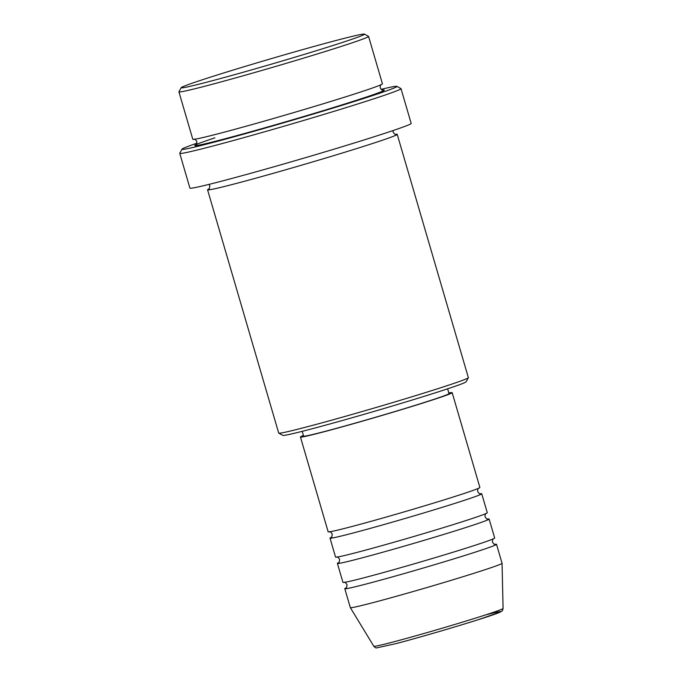 <?xml version="1.0" encoding="UTF-8"?>
<svg xmlns="http://www.w3.org/2000/svg" width="682" height="682" viewBox="0 0 682 682"><rect width="100%" height="100%" fill="white"/><g stroke="black" fill="none" stroke-linecap="round" stroke-linejoin="round"><path stroke-width="1.02" d="M303.43 435.491A79.035 2.208 -16.3 0 0 300.447 437.017L328.161 531.807A79.035 2.208 -16.3 0 0 351.383 526.657A79.035 2.208 -16.3 0 0 433.991 502.984A79.035 2.208 -16.3 0 0 479.881 487.442L452.166 392.653A79.035 2.208 -16.3 0 0 448.824 392.977M331.341 537.288A79.035 2.208 -16.3 0 0 330.011 538.124A79.035 2.208 -16.3 0 0 353.233 532.983A79.035 2.208 -16.3 0 0 435.832 509.301A79.035 2.208 -16.3 0 0 481.731 493.759A79.035 2.208 -16.3 0 0 480.154 493.777M330.011 538.124L335.553 557.083A79.035 2.208 -16.3 0 0 358.775 551.934A79.035 2.208 -16.3 0 0 441.382 528.26A79.035 2.208 -16.3 0 0 487.272 512.719L481.731 493.759M338.732 562.565A79.035 2.208 -16.3 0 0 337.402 563.4A79.035 2.208 -16.3 0 0 360.625 558.26A79.035 2.208 -16.3 0 0 443.232 534.577A79.035 2.208 -16.3 0 0 489.122 519.036A79.035 2.208 -16.3 0 0 487.545 519.053M337.402 563.4L342.944 582.36A79.035 2.208 -16.3 0 0 366.166 577.211A79.035 2.208 -16.3 0 0 448.773 553.537A79.035 2.208 -16.3 0 0 494.663 537.996L489.122 519.036M346.124 587.841A79.035 2.208 -16.3 0 0 344.794 588.677A79.035 2.208 -16.3 0 0 368.016 583.536A79.035 2.208 -16.3 0 0 450.623 559.854A79.035 2.208 -16.3 0 0 496.513 544.313A79.035 2.208 -16.3 0 0 494.936 544.33M209.221 81.55A95.506 2.668 -16.3 0 0 310.208 52.582A95.506 2.668 -16.3 0 0 364.427 34.1A95.506 2.668 -16.3 0 0 336.422 40.383A95.506 2.668 -16.3 0 0 237.788 68.635A95.506 2.668 -16.3 0 0 181.173 87.688A95.506 2.668 -16.3 0 0 209.221 81.55M364.427 34.1L368.51 36.334A98.796 2.762 163.7 0 1 368.57 36.393A98.796 2.762 163.7 0 1 311.205 55.822A98.796 2.762 163.7 0 1 207.959 85.421A98.796 2.762 163.7 0 1 178.923 91.857A98.796 2.762 163.7 0 1 178.94 91.772L181.173 87.688M468.338 377.717L466.104 381.801A95.506 2.668 163.7 0 1 409.49 400.854A95.506 2.668 163.7 0 1 310.856 429.106A95.506 2.668 163.7 0 1 282.851 435.38L278.767 433.155A98.796 2.762 -16.3 0 0 307.735 426.651A98.796 2.762 -16.3 0 0 409.771 397.427A98.796 2.762 -16.3 0 0 468.338 377.717A98.796 2.762 -16.3 0 0 468.355 377.632L397.214 134.345A98.796 2.762 -16.3 0 0 395.517 134.32M196.885 143.229A111.967 3.129 -16.3 0 0 182 149.17A111.967 3.129 -16.3 0 0 214.89 141.967A111.967 3.129 -16.3 0 0 333.285 108.003A111.967 3.129 -16.3 0 0 396.856 86.341A111.967 3.129 -16.3 0 0 381.119 89.351M396.856 86.341L400.939 88.575A115.258 3.222 163.7 0 1 401.007 88.651A115.258 3.222 163.7 0 1 334.078 111.311A115.258 3.222 163.7 0 1 213.619 145.837A115.258 3.222 163.7 0 1 179.75 153.348A115.258 3.222 163.7 0 1 179.767 153.245L182 149.17M178.923 91.857L192.784 139.247A98.796 2.762 -16.3 0 0 221.812 132.811A98.796 2.762 -16.3 0 0 325.067 103.212A98.796 2.762 -16.3 0 0 382.432 83.792L368.57 36.393M208.982 188.871A98.796 2.762 -16.3 0 0 207.567 189.801A98.796 2.762 -16.3 0 0 236.594 183.364A98.796 2.762 -16.3 0 0 339.849 153.765A98.796 2.762 -16.3 0 0 397.214 134.345M300.447 437.017A79.035 2.208 -16.3 0 0 323.669 431.868A79.035 2.208 -16.3 0 0 406.267 408.194A79.035 2.208 -16.3 0 0 452.166 392.653M302.211 431.339L303.601 436.096A75.745 2.114 -16.3 0 0 325.86 431.16A75.745 2.114 -16.3 0 0 405.023 408.475A75.745 2.114 -16.3 0 0 449.003 393.582L447.614 388.817M179.75 153.348L189.911 188.104A115.258 3.222 -16.3 0 0 223.781 180.594A115.258 3.222 -16.3 0 0 344.248 146.067A115.258 3.222 -16.3 0 0 411.169 123.399L401.007 88.651M344.794 588.677L350.335 607.636A79.035 2.208 -16.3 0 0 350.343 607.653A79.035 2.208 -16.3 0 0 373.565 602.487A79.035 2.208 -16.3 0 0 455.9 578.89A79.035 2.208 -16.3 0 0 502.054 563.289A79.035 2.208 -16.3 0 0 502.054 563.272L496.513 544.313M207.567 189.801L278.708 433.087A98.796 2.762 -16.3 0 0 278.767 433.155M485.925 614.806A64.159 1.79 163.7 0 1 481.364 618.71A64.159 1.79 163.7 0 1 396.404 643.518M393.599 641.864A67.339 1.884 -16.3 0 0 463.751 621.754A67.339 1.884 -16.3 0 0 503.077 608.463C502.063 612.129 502.685 610.109 500.767 611.865L478.363 619.665C455.303 627.005 417.793 637.926 396.319 643.544L376.566 647.9C376.225 648.25 375.313 647.704 373.821 646.263A67.339 1.884 -16.3 0 0 393.599 641.864M382.585 90.084A98.796 2.762 163.7 0 1 334.649 107.159A98.796 2.762 163.7 0 1 223.662 139.128A98.796 2.762 163.7 0 1 214.881 137.849M329.483 531.772C329.747 531.176 330.668 531.926 332.245 534.04C331.955 536.794 331.58 537.928 331.137 537.442L331.137 537.442M336.874 557.049C337.138 556.452 338.059 557.203 339.636 559.317C339.346 562.07 338.971 563.204 338.528 562.718L338.528 562.718M344.265 582.326C344.529 581.729 345.45 582.479 347.027 584.593C346.737 587.347 346.362 588.481 345.919 587.995L345.927 587.995M194.208 139.239C194.251 138.599 195.137 139.35 196.868 141.481C196.569 144.2 196.228 145.309 195.836 144.806M208.769 189.042C209.161 189.536 209.51 188.437 209.8 185.717L209.016 184.379M503.077 608.463L502.054 563.289M373.821 646.263L350.343 607.653M395.79 134.354L395.782 134.354C395.313 134.755 394.435 134.013 393.13 132.112L393.062 130.56M381.221 84.551C380.607 84.466 380.266 85.565 380.189 87.876C381.494 89.777 382.38 90.527 382.849 90.118L382.849 90.118M493.529 538.678C493.026 539.871 492.566 537.757 492.43 542.079C494.876 545.643 494.126 543.614 495.192 544.347M486.138 513.401C485.635 514.595 485.175 512.48 485.038 516.803C487.485 520.366 486.735 518.337 487.801 519.07M478.747 488.124C478.244 489.318 477.784 487.204 477.647 491.526C480.094 495.089 479.344 493.06 480.409 493.794"/></g></svg>
